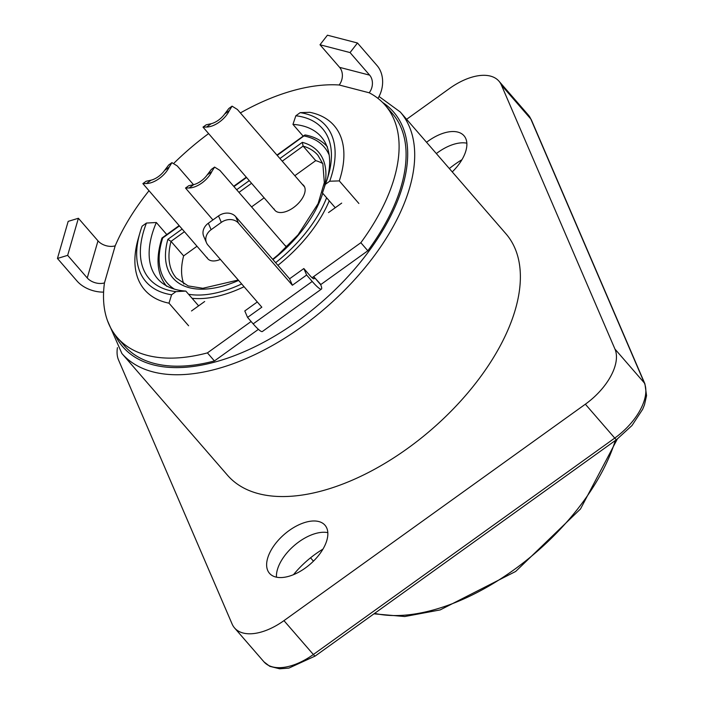 <?xml version="1.0" encoding="UTF-8"?>
<svg xmlns="http://www.w3.org/2000/svg" width="704" height="704" viewBox="0 0 704 704"><rect width="100%" height="100%" fill="white"/><g stroke="black" fill="none" stroke-linecap="round" stroke-linejoin="round"><path stroke-width="1.06" d="M466.84 143.194A36.731 19.747 -40.9 0 0 465.846 143.018A36.731 19.747 -40.9 0 0 436.348 153.569M449.337 168.546A63.325 34.038 139.1 0 1 461.956 159.694M293.48 574.693A63.325 34.038 139.1 0 1 322.934 549.138M426.554 142.278A36.731 19.747 139.1 0 1 464.006 135.758A36.731 19.747 139.1 0 1 452.258 171.917M327.818 532.646A36.731 19.747 -40.9 0 0 326.823 532.47A36.731 19.747 -40.9 0 0 294.105 545.653A36.731 19.747 -40.9 0 0 276.426 576.189A36.731 19.747 -40.9 0 0 276.461 577.192M267.714 570.478A36.731 19.747 139.1 0 1 286.704 532.374A36.731 19.747 139.1 0 1 324.984 525.21A36.731 19.747 139.1 0 1 310.182 564.186A36.731 19.747 139.1 0 1 269.5 573.338A36.731 19.747 139.1 0 1 267.714 570.478M400.277 111.998L505.947 233.798A184.272 99.062 139.1 0 1 514.906 248.16A184.272 99.062 139.1 0 1 419.646 439.34A184.272 99.062 139.1 0 1 227.559 475.306L121.889 353.496A184.272 99.062 -40.9 0 0 313.984 317.53A184.272 99.062 -40.9 0 0 409.235 126.359A184.272 99.062 -40.9 0 0 400.277 111.998L379.016 96.483M406.613 119.293L449.548 88.466A50.662 27.236 139.1 0 1 498.942 81.145A50.662 27.236 139.1 0 1 501.406 85.096L530.798 118.976L644.345 382.95A50.662 27.236 139.1 0 1 614.742 438.082L313.35 654.509A50.662 27.236 139.1 0 1 263.947 661.83L269.764 666.318L279.629 668.8L288.922 668.087L315.19 656.04A5.069 0.722 -125.7 0 1 313.35 654.509L283.958 620.638A50.662 27.236 139.1 0 1 234.555 627.95A50.662 27.236 139.1 0 1 232.1 623.999L118.554 360.026A50.662 27.236 139.1 0 1 117.436 347.635M283.958 620.638L585.358 404.202L614.742 438.082A5.069 0.722 -125.7 0 0 616.59 439.604L315.19 656.04M616.59 439.604L632.016 425.498L642.664 409.279L644.494 404.765L646.554 395.622L644.926 383.874A5.069 4.206 156.7 0 0 644.345 382.95L614.953 349.07A50.662 27.236 139.1 0 1 585.358 404.202M614.953 349.07L501.406 85.096M238.269 280.034L202.84 288.279L188.179 285.921L176.299 278.027A93.72 50.38 139.1 0 1 171.028 241.375L167.869 239.334A96.254 51.744 -40.9 0 0 238.612 280.43M324.342 187.396A96.254 51.744 -40.9 0 0 302.35 142.349L303.116 146.106L315.718 160.626L294.835 175.692M184.378 231.748L171.028 241.375L183.63 255.895A93.72 50.38 -40.9 0 0 183.832 283.994M322.731 163.504A93.72 50.38 -40.9 0 0 315.718 160.626M174.469 289.142A103.849 55.827 139.1 0 1 162.712 237.97L161.938 238.084C155.452 258.79 157.054 274.868 166.734 286.326M277.218 155.382L305.263 134.966C314.706 136.77 322.106 140.747 327.448 146.898M264.106 197.85L251.566 206.897M196.97 246.268L183.63 255.895M286.669 247.06A18.999 10.217 -40.9 0 0 286.167 246.382A18.999 10.217 -40.9 0 0 284.865 245.282M206.914 257.33A18.999 10.217 -40.9 0 0 207.821 258.773A18.999 10.217 -40.9 0 0 220.37 259.406M274.05 208.903A18.999 10.217 -40.9 0 0 274.956 210.355A18.999 10.217 -40.9 0 0 295.997 205.621A18.999 10.217 -40.9 0 0 303.653 185.451A18.999 10.217 -40.9 0 0 302.35 184.351M185.83 291.086A108.284 58.212 139.1 0 1 157.599 278.696A108.284 58.212 139.1 0 1 156.332 222.508L146.45 223.054A114.611 61.618 -40.9 0 0 175.947 291.632L185.83 291.086L198.625 305.844M335.262 207.733L322.458 192.975L325.336 184.36A114.611 61.618 -40.9 0 0 328.337 175.516A114.611 61.618 -40.9 0 0 295.838 115.773L292.961 124.388L303.169 136.162M292.961 124.388A108.284 58.212 139.1 0 1 321.182 136.778A108.284 58.212 139.1 0 1 327.466 178.367M166.769 234.546L156.332 222.508M188.593 325.758L168.995 303.169L171.591 294.765L175.947 291.632M171.591 294.765A119.046 64.002 139.1 0 1 139.876 232.98A119.046 64.002 139.1 0 1 142.094 226.178L146.45 223.054M139.876 232.98L138.266 238.577A125.382 67.408 -40.9 0 0 144.681 289.898A125.382 67.408 -40.9 0 0 168.995 303.169M325.336 184.36L329.692 181.227L339.284 180.893A125.382 67.408 -40.9 0 0 334.101 125.576A125.382 67.408 -40.9 0 0 309.786 112.306L300.194 112.649L295.838 115.773M339.284 180.893L358.882 203.474M300.194 112.649A119.046 64.002 139.1 0 1 329.692 181.227M214.579 167.086L211.332 169.426L207.205 174.909L211.834 171.574L214.579 167.086L219.894 170.394L286.519 247.192M211.834 171.574A18.999 10.217 139.1 0 1 189.086 187.977L193.714 184.642A15.198 8.166 -40.9 0 0 207.205 174.909M193.714 184.642L188.769 185.706L185.522 188.047L189.086 187.977M212.925 219.938L185.522 188.047M232.074 106.154L228.826 108.495L224.699 113.978L229.319 110.642L232.074 106.154L237.38 109.463L304.559 186.903M229.319 110.642A18.999 10.217 139.1 0 1 206.58 127.046L211.2 123.71A15.198 8.166 -40.9 0 0 224.699 113.978M211.2 123.71L206.254 124.775L203.007 127.116L206.58 127.046M274.956 210.355L203.007 127.116M171.934 162.642L168.687 164.982L164.56 170.456L169.18 167.121L171.934 162.642L177.25 165.942L193.512 184.694M169.18 167.121A18.999 10.217 139.1 0 1 146.441 183.524L151.061 180.189A15.198 8.166 -40.9 0 0 164.56 170.456M151.061 180.189L146.115 181.262L142.868 183.603L146.441 183.524M207.821 258.773L142.868 183.603M208.34 223.23A12.663 10.525 156.7 0 0 203.702 236.298L206.492 242.766A12.663 10.525 -23.3 0 1 211.121 229.698L208.34 223.23L218.522 215.917L221.311 222.385L211.121 229.698M292.371 285.252L238.489 223.142L235.708 216.665L289.59 278.784L292.371 285.252L306.627 275.018L312.224 281.468A25.326 3.608 54.3 0 0 321.429 289.098L262.372 331.514A25.326 3.608 -125.7 0 1 253.167 323.875L247.57 317.425L261.826 307.19L207.944 245.071A12.663 10.525 -23.3 0 1 206.492 242.766M221.311 222.385A12.663 10.525 -23.3 0 1 238.489 223.142M235.708 216.665A12.663 10.525 156.7 0 0 218.522 215.917M289.59 278.784L303.846 268.541L309.443 275A12.663 1.804 54.3 0 0 314.046 278.81A12.663 1.804 54.3 0 0 313.658 276.593L320.857 284.513L367.84 250.774L360.844 242.713L313.861 276.443M247.57 317.425L244.79 310.957L257.294 301.972M303.846 268.541L306.627 275.018M321.429 289.098A25.326 3.608 54.3 0 0 320.654 284.662L313.658 276.593L312.066 277.737M258.412 329.349L214.412 360.95A177.302 95.322 139.1 0 1 124.353 345.708L117.357 337.638A177.302 95.322 139.1 0 1 104.456 282.911A12.663 8.21 16.1 0 1 87.243 277.948L67.654 255.358L78.39 218.266L97.988 240.856A12.663 8.21 -163.9 0 0 115.192 245.828A177.302 95.322 139.1 0 1 148.905 190.854M377.942 98.366A25.326 20.038 104.6 0 0 377.071 65.586L357.482 42.997L350.055 52.571L369.644 75.152A12.663 10.014 104.6 0 1 369.213 92.787A177.302 95.322 139.1 0 1 385.22 105.266L392.216 113.335A177.302 95.322 139.1 0 1 367.84 250.774M251.108 321.508L207.416 352.889A177.302 95.322 139.1 0 1 117.357 337.638M214.412 360.95L207.416 352.889M357.482 42.997L327.43 35.2L320.003 44.766L339.601 67.355A12.663 10.014 -75.4 0 1 339.17 84.99A177.302 95.322 139.1 0 0 240.39 112.922M350.055 52.571L320.003 44.766M103.602 292.125A25.326 16.43 16.1 0 1 77.035 281.046L57.446 258.456L68.182 221.364L78.39 218.266M57.446 258.456L67.654 255.358M385.22 105.266A177.302 95.322 139.1 0 1 360.844 242.713M174.214 162.923A177.302 95.322 139.1 0 1 208.454 133.698M204.67 301.506L191.497 310.966M341.686 203.113L328.522 212.564M382.606 102.467A179.203 96.342 139.1 0 1 402.362 126.051A179.203 96.342 139.1 0 1 298.998 320.109A179.203 96.342 139.1 0 1 114.954 334.655M615.305 440.519A174.777 93.958 139.1 0 1 374.625 613.36M531.379 119.9A5.069 4.206 156.7 0 0 530.798 118.976A50.662 27.236 139.1 0 0 528.334 115.025L531.379 119.9L644.926 383.874M282.242 161.172L303.116 146.106A93.72 50.38 139.1 0 1 317.882 155.197L322.854 163.838L324.333 182.565L318.102 203.614L298.038 234.872L278.3 254.672L272.677 259.283M272.941 259.591A96.254 51.744 -40.9 0 0 322.731 193.292M238.964 192.377L251.513 183.33M302.35 142.349L279.937 158.514M249.207 180.673L236.667 189.719M182.072 229.09L167.869 239.334M162.712 237.97L179.362 225.966M233.948 186.595L246.497 177.549M304.128 135.978A103.849 55.827 139.1 0 1 329.146 154.95M326.621 197.771A103.849 55.827 139.1 0 1 275.625 262.689M241.666 283.95A103.849 55.827 139.1 0 1 188.584 294.263M192.078 298.294A106.383 57.191 -40.9 0 0 244.068 286.722M277.922 265.329A106.383 57.191 -40.9 0 0 329.243 200.798M253.167 323.875L312.224 281.468M369.213 92.787L339.17 84.99M369.644 75.152L339.601 67.355M115.192 245.828L104.456 282.911M87.243 277.948L97.988 240.856M107.518 320.742L121.889 353.496M617.285 439.102L580.51 508.948L515.654 571.463L440.167 609.919L404.73 616.528L373.947 613.844M310.543 557.814L313.447 561.167M498.942 81.145L528.334 115.025M234.555 627.95L263.947 661.83M304.647 135.098L276.954 155.074M246.224 177.241L233.684 186.287M179.089 225.658L162.026 237.97"/></g></svg>
